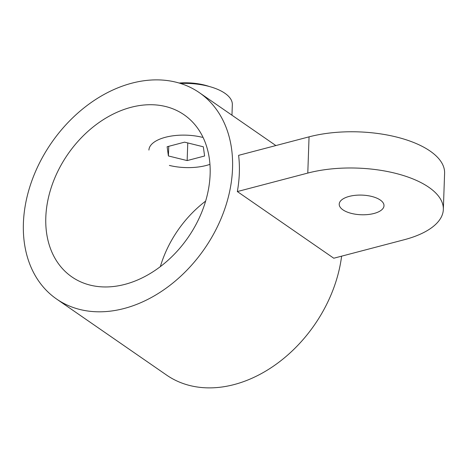 <?xml version="1.0" encoding="UTF-8"?>
<svg xmlns="http://www.w3.org/2000/svg" width="468" height="468" viewBox="0 0 468 468"><rect width="100%" height="100%" fill="white"/><g stroke="black" fill="none" stroke-linecap="round" stroke-linejoin="round"><path stroke-width="0.7" d="M180.525 83.456A44.811 19.656 2 0 1 224.897 93.272A44.811 19.656 2 0 1 232.333 104.639L231.964 115.204M342.933 209.834A22.405 9.828 2 0 1 339.218 204.153A22.405 9.828 2 0 1 355.317 195.32A22.405 9.828 2 0 1 380.279 200.029A22.405 9.828 2 0 1 384 205.715A22.405 9.828 2 0 1 367.901 214.549A22.405 9.828 2 0 1 342.933 209.834M210.126 174.277A98.584 73.113 124.7 0 1 159.336 267.386A98.584 73.113 124.7 0 1 71.908 276.933A98.584 73.113 124.7 0 1 45.805 217.409A98.584 73.113 124.7 0 1 96.601 124.295A98.584 73.113 124.7 0 1 184.029 114.748A98.584 73.113 124.7 0 1 210.126 174.277M23.4 223.289A125.471 93.056 124.7 0 1 88.042 104.785A125.471 93.056 124.7 0 1 199.315 92.635A125.471 93.056 124.7 0 1 232.537 168.392A125.471 93.056 124.7 0 1 167.889 286.896A125.471 93.056 124.7 0 1 56.616 299.052A125.471 93.056 124.7 0 1 23.4 223.289M443.336 209.453L444.6 173.23A87.381 38.323 2 0 0 399.192 137.727A87.381 38.323 2 0 0 309.055 136.849L238.61 155.341A125.471 93.056 124.7 0 1 239.335 173.096A125.471 93.056 124.7 0 1 237.34 191.564L333.772 258.225L404.223 239.733A87.381 38.323 2 0 0 443.336 209.453A87.381 38.323 2 0 0 397.929 173.944A87.381 38.323 2 0 0 307.792 173.072L237.34 191.564M341.611 256.171A125.471 93.056 124.7 0 1 272.897 366.532A125.471 93.056 124.7 0 1 166.649 375.12L56.616 299.052M160.337 266.637A98.584 73.113 124.7 0 1 205.633 201.111M179.127 83.029A36.972 16.216 2 0 1 204.171 84.995A36.972 16.216 2 0 1 209.278 86.492M148.918 150.082A36.972 16.216 2 0 1 202.346 137.317M209.945 164.35A36.972 16.216 2 0 1 169.381 165.426M187.147 160.582L168.404 155.955L167.123 146.741L184.585 142.155L203.323 146.788L204.604 155.996L187.147 160.582L187.762 142.945M168.404 155.955L168.743 146.314M309.055 136.849L307.792 173.072M275.874 145.56L199.315 92.635"/></g></svg>
